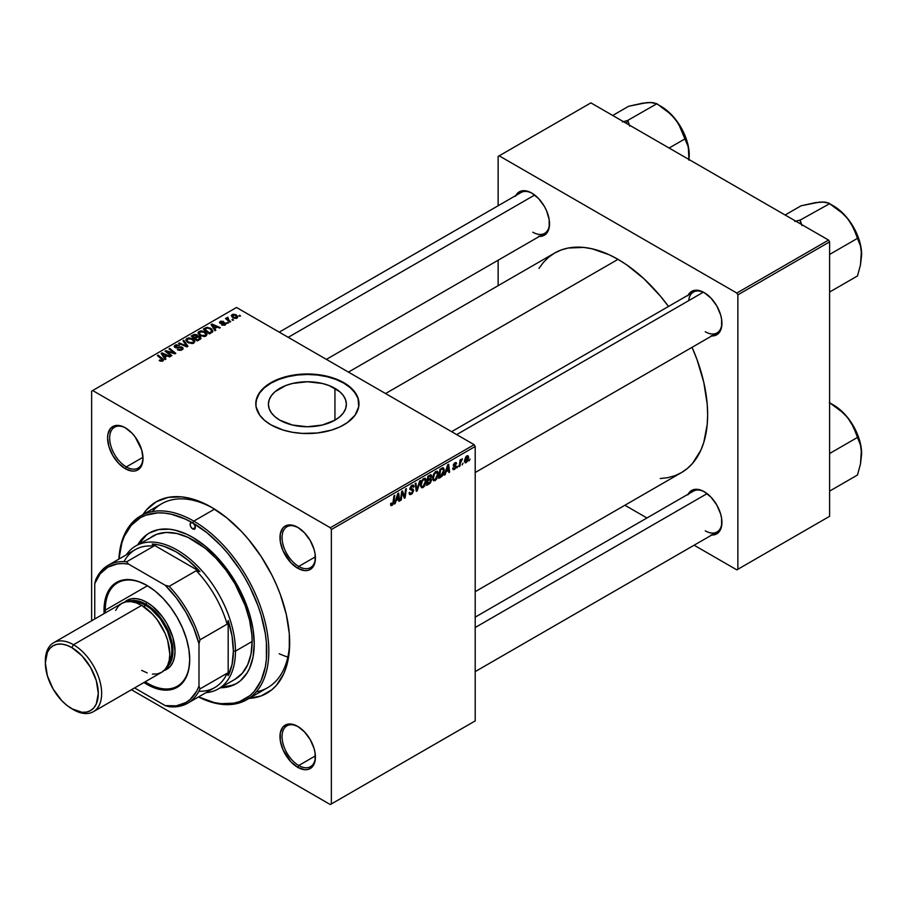 <?xml version="1.0" encoding="UTF-8"?>
<svg xmlns="http://www.w3.org/2000/svg" width="907" height="907" viewBox="0 0 907 907"><rect width="100%" height="100%" fill="white"/><g stroke="black" fill="none" stroke-linecap="round" stroke-linejoin="round"><path stroke-width="1.36" d="M279.832 420.168A38.978 22.505 180 0 1 268.415 404.25A38.978 22.505 180 0 1 292.473 383.457A38.978 22.505 180 0 1 334.944 388.343L334.944 420.168L322.302 425.043L307.394 426.755L292.473 425.043L279.832 420.168L274.98 416.755L271.386 412.866L269.164 408.638L268.415 404.25L269.164 399.862L271.386 395.645L274.98 391.745L285.739 385.543L292.473 383.457L307.394 381.745L322.302 383.457L329.048 385.543L339.796 391.745L343.402 395.645L345.612 399.862L346.361 404.25L345.612 408.638L343.402 412.866L339.796 416.755L334.944 420.168L334.944 388.343A38.978 22.505 180 0 1 346.361 404.25A38.978 22.505 180 0 1 322.302 425.043A38.978 22.505 180 0 1 279.832 420.168M358.979 404.012A51.597 29.784 0 0 0 343.866 383.185L343.866 382.709A51.597 29.784 180 0 1 358.979 403.774A51.597 29.784 180 0 1 327.132 431.29A51.597 29.784 180 0 1 270.91 424.827L283.075 430.043L292.417 432.276L302.337 433.41L317.45 432.979L331.713 430.043L340.125 426.8L347.268 422.662L355.056 415.168L358.73 406.687L357.993 397.958L352.891 389.727L347.268 384.874L336.055 379.001L327.132 376.246L317.45 374.557L307.394 373.979L297.326 374.557L283.075 377.505L270.91 382.709L264.493 387.221L259.719 392.368L256.046 400.849L256.046 406.687L259.719 415.168L264.493 420.315L270.91 424.827A51.597 29.784 180 0 1 255.797 403.774A51.597 29.784 180 0 1 287.644 376.246A51.597 29.784 180 0 1 343.866 382.709L343.866 383.185A51.597 29.784 0 0 0 287.836 376.688A51.597 29.784 0 0 0 255.797 404.012M298.222 726.7A23.582 13.616 -120 0 0 282.066 736.915A23.582 13.616 -120 0 0 298.743 765.508L297.7 767.311A25.056 14.467 60 0 1 279.98 736.62A25.056 14.467 60 0 1 297.7 726.382L290.92 724.024L287.848 724.149L282.961 726.972L280.32 732.822L280.32 740.804L282.961 749.704L290.92 761.835L297.7 767.311L304.48 769.669L307.541 769.544L310.228 768.546L314.071 764.125L315.08 760.871L315.08 752.889L314.071 748.468L310.228 739.613L304.48 731.858L297.7 726.382A25.056 14.467 60 0 1 315.421 757.073A25.056 14.467 60 0 1 297.7 767.311L298.743 765.508A23.582 13.616 60 0 1 283.335 744.715A23.582 13.616 60 0 1 286.941 725.815A23.582 13.616 60 0 1 298.222 726.7M125.824 428.093A23.582 13.616 -120 0 0 109.668 438.308A23.582 13.616 -120 0 0 126.334 466.901L125.291 468.704A25.056 14.467 60 0 1 107.582 438.013A25.056 14.467 60 0 1 125.291 427.787L121.844 426.177L115.45 425.542L110.563 428.365L107.922 434.215L107.582 438.013L108.931 446.618L112.763 455.473L118.511 463.228L125.291 468.704L132.082 471.062L135.143 470.937L137.83 469.939L141.662 465.529L143.011 458.477L141.662 449.861L135.143 436.913L132.082 433.251L125.291 427.787A25.056 14.467 60 0 1 125.302 427.787A25.056 14.467 60 0 1 143.011 458.477A25.056 14.467 60 0 1 125.291 468.704L126.334 466.901A23.582 13.616 60 0 1 110.926 446.119A23.582 13.616 60 0 1 114.543 427.22A23.582 13.616 60 0 1 125.824 428.093M298.222 527.625A23.582 13.616 -120 0 0 282.066 537.84A23.582 13.616 -120 0 0 298.743 566.433L297.7 568.236A25.056 14.467 60 0 1 279.98 537.545A25.056 14.467 60 0 1 297.7 527.318L290.92 524.96L285.172 526.071L282.961 527.908L280.32 533.747L280.32 541.74L282.961 550.64L290.92 562.759L297.7 568.236L304.48 570.594L307.541 570.469L310.228 569.483L314.071 565.061L315.08 561.807L315.08 553.814L314.071 549.393L310.228 540.538L304.48 532.783L297.7 527.318A25.056 14.467 60 0 1 315.421 558.009A25.056 14.467 60 0 1 297.7 568.236L298.743 566.433A23.582 13.616 60 0 1 283.335 545.651A23.582 13.616 60 0 1 286.941 526.752A23.582 13.616 60 0 1 298.222 527.625M142.989 457.287L126.334 466.901L142.989 457.287M315.387 755.894L298.743 765.508L315.387 755.894M315.387 556.819L298.743 566.433L315.387 556.819M451.618 431.675L693.447 292.054A23.582 13.616 60 0 1 704.728 292.938A23.582 13.616 -120 0 0 688.685 300.648M688.175 295.104A25.056 14.467 60 0 1 704.206 292.621L697.426 290.263L694.354 290.387L689.467 293.21L687.835 295.795M515.777 195.572A25.056 14.467 60 0 1 531.797 193.089L528.35 191.479L521.956 190.855L519.269 191.842L515.437 196.263M688.175 494.168A25.056 14.467 60 0 1 704.206 491.696L700.748 490.086L694.354 489.463L691.678 490.449L687.835 494.871M140.71 515.856A106.13 61.279 60 0 1 193.781 521.117L214.562 509.122L193.781 521.117A106.13 61.279 60 0 1 263.109 614.64A106.13 61.279 60 0 1 246.84 699.694A106.13 61.279 60 0 1 198.474 696.973A106.13 61.279 -120 0 0 268.789 648.369A106.13 61.279 -120 0 0 193.781 521.117A106.13 61.279 -120 0 0 118.874 559.109A106.13 61.279 60 0 1 140.71 515.856L161.559 503.827A106.13 61.279 60 0 1 213.077 508.203A106.13 61.279 -120 0 0 152.172 511.639M142.955 514.564A110.552 63.83 60 0 1 211.501 507.274L203.837 503.283L188.803 498.056L181.581 496.877L168.067 497.41L156.219 501.798L146.492 509.87L142.558 515.187M348.435 372.108L554.619 253.064A126.765 73.195 -120 0 1 618.007 259.345L626.794 264.912L644.027 278.823L660.262 295.965L668.493 306.464A126.765 73.195 -120 0 0 618.007 259.345L385.566 393.536L618.007 259.345L609.221 254.765L591.976 248.779L583.7 247.418L568.201 248.03L561.138 250.003L554.619 253.064L548.712 257.18L543.474 262.316L538.951 268.415M660.262 478.533L667.801 477.672L674.865 475.699L681.384 472.638A126.765 73.195 -120 0 0 692.075 347.324L697.052 359.705L703.787 382.323L707.211 404.205L707.641 414.601L707.211 424.499L703.787 442.423L700.816 450.28L692.54 463.386L687.291 468.522L681.384 472.638L475.2 591.67M475.2 617.134L693.447 491.129A23.582 13.616 60 0 1 704.728 492.002M279.22 332.143L521.049 192.522A23.582 13.616 60 0 1 532.33 193.406M91.63 391.132L91.63 620.796L91.63 391.132L236.512 307.484L474.157 444.691L330.318 527.738L92.673 390.532L330.318 527.738L331.361 529.541L331.361 803.953L475.2 720.906L475.2 446.493L331.361 529.541L331.361 803.953L330.318 804.554L131.424 689.728L330.318 804.554L475.2 720.906L330.318 804.554L475.2 720.906L475.2 446.493L474.157 444.691L475.2 446.493L331.361 529.541L330.318 527.738L474.157 444.691L236.512 307.484L91.63 391.132M438.342 473.828L436.845 478.862L435.02 480.631L433.433 480.631L432.707 477.331L434.09 473.273L436.925 471.209L438.047 472.048L438.342 473.828L437.457 471.368L435.825 471.527L433.659 474.055L432.662 478.363L433.591 480.733L435.167 480.551L432.718 479.145L435.167 480.551L438.342 473.828L437.514 473.341L438.342 473.828M446.029 471.878L444.305 475.166L447.695 464.781L448.625 464.248L449.623 472.094L448.863 472.536L448.614 470.382L446.029 471.878L448.614 470.382L448.863 472.536L449.623 472.094L448.625 464.248L447.695 464.781L444.305 475.166L445.133 474.69L444.566 474.372L445.133 474.69L446.029 471.878L445.484 471.561L446.029 471.878M392.073 505.426L390.77 505.38L390.656 503.623L391.416 503.079L391.801 504.53L392.754 503.736L394.001 495.789L394.772 495.347L393.547 503.464L392.073 505.426L393.865 502.036L394.772 495.347L394.001 495.789L393.128 502.251L392.13 504.417L391.416 503.079L390.656 503.623L392.073 505.426L390.588 504.564L392.073 505.426L390.985 505.596M413.615 490.517L412.186 493.669L409.59 494.564L409.068 492.773L409.817 492.229L410.066 493.431L410.984 493.499L412.821 491.367L412.662 490.415L409.941 489.508L411.075 485.948L412.696 485.041L413.841 485.71L413.989 486.764L413.229 487.286L413.014 486.333L411.971 486.288L410.576 488.283L413.138 489.179L413.615 490.517L410.576 488.283L411.835 486.367L413.229 487.286L413.989 486.764L413.377 485.132L411.869 485.358L409.817 488.782L412.855 491.038L411.37 493.306L410.021 493.363L409.817 492.229L409.068 492.773L409.669 494.61L411.325 494.315L409.068 493.023L411.325 494.315L413.615 490.517L409.851 488.351L413.615 490.517M420.429 480.529L417.243 490.789L416.279 491.356L415.157 483.567L415.928 483.125L416.88 489.803L419.612 480.993L420.429 480.529L419.612 480.993L416.88 489.803L415.928 483.125L415.157 483.567L416.279 491.356L417.243 490.789L416.098 490.131L417.243 490.789L420.429 480.529M426.211 480.823L424.714 485.857L423.036 487.558L421.494 487.762L420.542 484.86L421.97 480.279L424.805 478.216L425.916 479.043L426.211 480.823L425.326 478.374L423.694 478.533L421.528 481.05L420.531 485.358L421.472 487.739L423.036 487.558L420.587 486.141L423.036 487.558L426.211 480.823L425.383 480.347L426.211 480.823M470.075 459.089L469.134 460.824L470.075 459.089M431.619 479.871L430.349 483.023L426.596 485.392L427.832 476.254L431.483 475.041L430.7 478.692L431.619 479.871L430.7 478.692L431.709 476.062L430.7 474.735L427.832 476.254L426.596 485.392L429.521 483.703L428.66 483.216L429.521 483.703L431.619 479.871L429.703 478.771L431.619 479.871M396.087 500.709L394.375 503.997L397.765 493.612L398.683 493.079L399.692 500.925L398.921 501.367L398.683 499.213L396.087 500.709L398.683 499.213L398.921 501.367L399.692 500.925L398.683 493.079L397.765 493.612L394.375 503.997L395.191 503.521L394.636 503.192L395.191 503.521L396.087 500.709L395.543 500.392L396.087 500.709M401.994 494.462L401.211 500.052L400.44 500.494L401.688 491.345L402.493 490.891L404.579 496.832L405.588 489.1L406.359 488.646L405.123 497.784L404.329 498.249L402.22 492.331L401.994 494.462L402.22 492.331L404.329 498.249L405.123 497.784L406.359 488.646L405.588 489.1L404.579 496.832L402.493 490.891L401.688 491.345L400.44 500.494L401.211 500.052L400.554 499.666L401.211 500.052L401.994 494.462L401.313 494.066L401.994 494.462M454.464 469.418L453.137 469.633L452.65 468.273L453.409 467.717L453.931 468.794L455.178 468.012L455.405 466.754L453.557 466.266L453.341 465.11L454.294 463.273L455.87 462.502L456.629 463.67L455.87 464.225L454.974 463.545L454.078 465.03L456.04 465.858L455.938 467.853L454.464 469.418L456.255 466.606L454.078 464.906L454.872 463.602L455.87 464.225L456.629 463.67L456.198 462.604L454.906 462.808L453.319 465.472L455.495 467.116L454.498 468.624L453.409 467.717L452.65 468.273L453.126 469.633L454.464 469.418L452.65 468.363L454.464 469.418M442.049 476.266L438.727 478.386L439.952 469.259L443.115 467.74L444.294 469.679L443.466 474.089L442.049 476.266L444.317 470.189L442.707 467.774L439.952 469.259L438.727 478.386L440.881 477.139L440.031 476.651L440.881 477.139L442.049 476.266L441.324 475.846L442.049 476.266M468.67 457.423L467.729 461.028L465.54 462.831L464.52 460.495L465.801 456.879L467.672 455.643L468.67 457.423L468.08 455.756L466.901 455.892L464.497 461.175L465.076 462.717L466.3 462.581L464.509 461.55L466.3 462.581L468.67 457.423L467.751 456.901L468.67 457.423M463.058 463.137L462.128 464.883L463.058 463.137M460.348 463.454L459.962 466.13L459.191 466.572L460.087 459.928L460.858 459.486L460.665 460.858L462.411 458.704L460.348 463.454L462.411 458.704L460.665 460.858L460.858 459.486L460.087 459.928L459.191 466.572L459.962 466.13L459.305 465.745L459.962 466.13L460.348 463.454L459.668 463.058L460.348 463.454M457.944 466.085L457.015 467.831L457.944 466.085M228.462 322.971L226.818 322.711L228.462 322.971M233.575 320.012L231.931 319.763L233.575 320.012M205.946 336.078L206.898 333.844L204.29 331.474L200.9 330.84L198.202 332.234L198.157 333.606L199.483 335.171L204.211 336.588L205.946 336.078L207.023 334.49L204.891 331.792L199.121 331.372L198.055 333.254L200.288 335.703L205.946 336.078M215.821 330.261L214.721 328.595L217.317 327.098L219.551 328.107L220.31 327.665L212.023 324.037L211.093 324.57L214.993 330.738L215.821 330.261L214.721 328.595L217.317 327.098L219.551 328.107L220.31 327.665L212.023 324.037L211.093 324.57L214.993 330.738L215.821 330.261M197.647 336.429L196.876 334.819L196.876 337.37L196.876 334.819L194.223 334.445L194.223 335.295L194.223 334.445L193.089 334.966L193.089 335.953L193.089 334.966L191.218 336.043L197.284 340.964L200.866 338.696L200.243 336.882L197.647 336.429L197.363 335.171L195.651 334.377L191.218 336.043L197.284 340.964L201.037 338.141L200.039 336.758L197.794 335.964M187.93 346.361L183.826 340.306L183.01 340.783L186.525 345.975L179.314 342.914L178.554 343.356L186.967 346.928L187.93 346.361L183.826 340.306L183.01 340.783L186.525 345.975L179.314 342.914L178.554 343.356L186.967 346.928L187.93 346.361M162.863 360.952L162.602 358.741L162.602 361.077L162.602 358.741L158.158 355.125L158.158 356.202L158.158 355.125L157.387 355.567L161.684 359.059L162.058 361.269L162.058 360.43L160.392 360.374L160.392 361.179L159.825 359.966L159.825 360.918L159.825 359.966L159.167 360.453L159.757 360.884L162.149 361.247L163.509 359.83L158.158 355.125L157.387 355.567L162.41 359.909L161.208 360.623L159.825 359.966L159.439 360.68L162.863 360.952L163.543 360.056M171.899 355.623L166.729 351.463L175.017 353.821L175.811 353.356L169.756 348.435L168.985 348.878L174.155 353.038L165.879 350.669L165.085 351.134L171.128 356.066L171.899 355.623L166.729 351.463L175.017 353.821L175.811 353.356L169.756 348.435L168.985 348.878L174.155 353.038L165.879 350.669L165.085 351.134L171.128 356.066L171.899 355.623M165.879 359.093L164.791 357.426L167.376 355.929L169.609 356.939L170.38 356.496L162.081 352.868L161.151 353.401L165.063 359.569L165.879 359.093L164.791 357.426L167.376 355.929L169.609 356.939L170.38 356.496L162.081 352.868L161.151 353.401L165.063 359.569L165.879 359.093M181.559 347.755L181.309 350.215L181.309 349.32L179.314 349.739L179.314 350.419L178.044 349.229L178.044 350.057L178.044 349.229L177.375 349.717L182.103 349.841L183.055 348.923L182.817 347.71L181.083 346.825L176.57 347.256L175.346 346.542L176.604 345.454L179.563 345.284L176.117 344.796L174.484 345.714L174.416 346.973L176.185 347.891L181.389 347.664L182.035 348.345L181.309 349.32L177.375 349.717L181.026 350.306L183.146 348.492L182.25 347.279L175.765 347.041L175.992 345.714L179.405 345.193L175.164 345.204L174.201 346.383L175.051 347.494L180.731 347.506L182.035 348.413M193.815 343.073L194.767 340.851L192.465 338.628L188.769 337.846L186.071 339.241L186.026 340.601L187.352 342.177L192.08 343.594L193.815 343.073L194.892 341.486L192.76 338.799L186.989 338.368L185.924 340.261L188.157 342.699L193.815 343.073M221.637 324.933L224.426 325.284L226.092 323.72L224.528 322.699L220.866 322.847L220.923 321.849L223.53 321.441L220.945 321.18L219.528 322.144L219.97 323.198L225.072 323.731L224.312 324.672L221.637 324.933L225.242 324.933L225.503 323.005L221.263 322.994L220.82 321.906L223.53 321.441L220.197 321.497L220.118 323.289L224.8 323.482L224.619 324.525L221.637 324.933M212.567 331.939L210.696 328.243L210.696 329.196L210.696 328.243L206.195 327.506L205.163 328.969L205.163 327.994L203.349 329.037L209.415 333.969L212.805 331.577L211.807 329.037L207.397 327.314L203.349 329.037L209.415 333.969L212.918 331.044M237.09 318.096L237.77 316.396L235.752 314.616L233.133 314.241L231.398 315.387L232.884 317.745L236.16 318.436L237.883 316.917L236.171 314.842L232.181 314.582L231.342 315.727L233.167 317.915L237.09 318.096M230.65 321.702L227.861 319.207L227.895 317.28L226.897 317.79L227.147 318.867L226.24 318.119L225.469 318.561L229.879 322.144L230.65 321.702L228.915 320.25L227.895 317.28L227.181 317.461L227.147 318.867L226.24 318.119L225.469 318.561L229.879 322.144L230.65 321.702M240.582 315.965L238.949 315.704L240.582 315.965M498.136 156.435L498.136 205.753L498.136 156.435L590.899 102.876L828.556 240.083L736.824 293.04L499.179 155.834L736.824 293.04L737.867 294.843L737.867 569.267L829.599 516.31L829.599 241.886L737.867 294.843L737.867 569.267L736.824 569.868L694.116 545.209L736.824 569.868L829.599 516.31L736.824 569.868L829.599 516.31L829.599 241.886L828.556 240.083L829.599 241.886L737.867 294.843L736.824 293.04L828.556 240.083L590.899 102.876L498.136 156.435M498.136 260.218L498.136 285.671L498.136 260.218M646.952 517.976L624.9 505.244L646.952 517.976M710.986 534.971L716.734 533.86L720.577 529.439L721.587 526.185L721.587 518.192L720.577 513.77L716.734 504.916L710.986 497.161L704.206 491.696A25.056 14.467 60 0 1 721.927 522.387A25.056 14.467 60 0 1 711.757 535.028M538.588 236.364L544.336 235.253L548.168 230.832L549.177 227.578L549.177 219.585L546.536 210.685L544.336 206.308L538.588 198.565L531.797 193.089A25.056 14.467 60 0 1 549.517 223.78A25.056 14.467 60 0 1 539.359 236.421M710.986 335.896L716.734 334.785L720.577 330.363L721.587 327.11L721.587 319.128L720.577 314.706L716.734 305.852L710.986 298.097L704.206 292.621A25.056 14.467 60 0 1 721.927 323.311A25.056 14.467 60 0 1 711.757 335.953M721.915 322.699A23.582 13.616 60 0 1 717.04 332.903A23.582 13.616 60 0 1 705.249 331.735A23.582 13.616 -120 0 0 721.915 322.699M549.517 223.156A23.582 13.616 60 0 1 544.642 233.371A23.582 13.616 60 0 1 532.84 232.203A23.582 13.616 -120 0 0 549.517 223.167M721.915 521.763A23.582 13.616 60 0 1 717.04 531.978A23.582 13.616 60 0 1 705.249 530.81A23.582 13.616 -120 0 0 721.915 521.763M248.348 698.435L261.091 695.952L271.93 689.694L276.499 685.227L283.721 673.788L286.306 666.94L289.299 651.305L289.299 633.608L286.306 614.527L280.444 594.799L276.499 584.924L271.93 575.163L261.091 556.399L248.348 539.212L241.409 531.423L226.75 517.818L211.501 507.274A110.552 63.83 60 0 1 289.673 642.678A110.552 63.83 60 0 1 249.085 698.39M279.243 653.743A106.13 61.279 -120 0 0 287.836 657.065M256.228 691.882A106.13 61.279 -120 0 0 289.65 640.841A106.13 61.279 60 0 1 267.69 687.653L246.84 699.694M315.409 557.386A23.582 13.616 60 0 1 310.534 567.601A23.582 13.616 60 0 1 298.743 566.433A23.582 13.616 -120 0 0 315.409 557.386M315.409 756.461A23.582 13.616 60 0 1 310.534 766.676A23.582 13.616 60 0 1 298.743 765.508A23.582 13.616 -120 0 0 315.409 756.461M143.011 457.854A23.582 13.616 60 0 1 138.136 468.069A23.582 13.616 60 0 1 126.334 466.901A23.582 13.616 -120 0 0 143.011 457.854M358.979 404.25L357.993 398.445L355.056 392.856L350.283 387.697L343.866 383.185L336.055 379.489L327.132 376.734L317.45 375.033L307.394 374.466L297.326 375.033L287.644 376.734L278.732 379.489L270.91 383.185L264.493 387.697L259.719 392.856L256.794 398.445L255.797 404.25M165.879 351.78L165.879 350.669L165.879 351.78M169.62 352.358L169.62 351.689L169.62 352.358M172.341 353.095L172.341 352.438L172.341 353.095M169.756 349.512L169.756 348.435L169.756 349.512M166.729 352.483L166.729 351.463L166.729 352.483M168.226 353.696L168.226 352.596L168.226 353.696M162.081 354.864L162.081 352.868L162.081 354.864M164.791 359.138L164.791 357.426L164.791 359.138M164.348 356.7L163.192 354.864L163.192 356.621L162.308 353.651L162.308 355.227L162.308 353.651L166.423 355.499L166.423 356.485L166.423 355.499L164.348 356.7L164.348 358.446L164.348 356.7L162.308 353.651L166.423 355.499L164.348 356.7M162.41 361.156L162.058 360.43M175.164 347.551L175.164 345.204L175.164 347.551M175.765 347.041L175.992 345.714M176.706 347.948L176.706 347.245L176.706 347.948M178.77 347.732L178.77 346.928L178.77 347.732M182.25 349.751L182.25 347.279L182.25 349.751M179.314 343.685L179.314 342.914L179.314 343.685M184.37 345.816L184.37 345.011L184.37 345.816M186.525 346.735L186.525 345.975L186.525 346.735M183.826 342.007L183.826 340.306L183.826 342.007M186.989 341.894L186.989 338.368L186.989 341.894M192.76 339.762L192.76 338.799L192.76 339.762M187.091 340.238L188.032 338.764L190.504 338.617L193.576 340.783L193.021 343.413L193.021 342.551L190.357 342.835L187.976 341.61L187.091 340.238L187.817 338.878L191.921 339.184L193.758 341.429L193.021 342.551L188.951 342.279L188.951 343.095L187.091 340.238L187.091 341.973L187.069 340.012L187.069 341.962M200.039 339.377L200.039 336.758L200.039 339.377M194.586 337.71L192.692 336.18L192.692 337.245L192.692 336.18L193.996 335.42L196.15 335.284L196.751 337.438L196.751 336.112L195.821 337.982L195.821 336.996L194.586 337.71L194.586 338.776L194.586 337.71L192.692 336.18L196.15 335.284L196.638 336.361L194.586 337.71M197.341 339.944L195.3 338.288L195.3 339.354L195.3 338.288L196.898 337.359L199.257 337.177L199.472 339.706L199.472 338.674L198.758 340.114L198.758 339.127L197.341 339.944L197.341 340.93L197.341 339.944L195.3 338.288L197.715 336.985L199.257 337.177L199.472 338.674L197.341 339.944M196.15 335.284L196.751 337.438M222.204 325.205L222.204 324.389L222.204 325.205M224.619 325.216L224.619 324.525L224.619 325.216M224.8 323.482L224.619 324.525M219.471 322.427L220.118 323.289M220.197 323.334L220.197 321.497L220.197 323.334M220.752 322.79L220.82 321.906M221.263 323.629L221.263 322.994L221.263 323.629M222.351 323.538L222.351 322.903L222.351 323.538M224.154 323.3L224.154 322.677L224.154 323.3M225.503 324.774L225.503 323.005L225.503 324.774M226.115 323.867L225.503 323.005M212.023 326.032L212.023 324.037L212.023 326.032M214.721 330.307L214.721 328.595L214.721 330.307M214.29 327.869L213.134 326.032L213.134 327.79L212.249 324.819L212.249 326.395L212.249 324.819L216.354 326.667L216.354 327.654L216.354 326.667L214.29 327.869L214.29 329.615L214.29 327.869L212.249 324.819L216.354 326.667L214.29 327.869M209.472 332.948L204.823 329.173L204.823 330.239L204.823 329.173L207.011 328.051L209.891 328.663L211.773 330.885L210.447 333.368L210.447 332.381L209.472 332.948L209.472 333.935L209.472 332.948L204.823 329.173L207.556 327.983L210.583 329.116L211.716 331.248L209.472 332.948M199.121 334.887L199.121 331.372L199.121 334.887M204.891 332.767L204.891 331.792L204.891 332.767M201.082 335.284L199.211 333.232L199.211 334.966L199.948 331.871L204.052 332.177L205.878 334.434L205.152 336.418L205.152 335.545L201.082 335.284L201.082 336.089L199.211 333.232L200.935 331.543L204.052 332.177L205.866 334.241L204.404 335.828L201.082 335.284M232.181 317.223L232.181 314.582L232.181 317.223M236.171 315.829L236.432 318.38L236.432 317.711L233.847 317.427L232.816 314.978L235.412 315.273L236.432 317.711L233.847 317.427L233.847 318.244L232.623 315.114L234.187 314.808L236.149 315.806M232.339 317.359L232.816 314.978M236.863 318.21L236.863 317.031L236.432 317.711M232.714 320.364L232.714 319.309L232.714 320.364M226.24 319.185L226.24 318.119L226.24 319.185M227.147 319.922L227.147 318.867L227.147 319.922M227.181 317.461L227.147 318.867M227.895 318.04L227.895 317.28L227.895 318.04M227.6 320.284L227.872 318.051M228.915 321.361L228.915 320.25L228.915 321.361M227.589 323.323L227.589 322.268L227.589 323.323M239.72 316.316L239.72 315.262L239.72 316.316M199.257 337.177L199.472 338.674M199.211 333.232L199.2 334.955M429.941 475.041L431.709 476.062L429.941 475.041M429.748 476.13L428.455 476.878L428.07 479.724L428.455 476.878L427.798 476.504L429.748 476.13L428.898 475.642L430.95 476.538L430.53 477.955L428.07 479.724L427.412 479.35L428.07 479.724L430.723 477.604L430.768 475.914L429.748 476.13L430.95 476.538M429.533 479.871L427.923 480.801L427.503 483.885L427.923 480.801L427.265 480.415L429.533 479.871L428.682 479.372L430.859 480.291L429.68 482.581L427.503 483.885L426.846 483.499L427.503 483.885L430.621 481.368L430.723 479.678L429.533 479.871L430.859 480.291M421.29 484.962L422.129 481.356L421.54 481.027L422.129 481.356L423.671 479.531L422.923 479.1L424.816 479.429L425.462 481.175L423.093 486.537L421.936 486.64L420.565 484.542L422.152 486.719L424.159 485.483L425.451 481.515L424.453 479.315L422.435 480.801L421.29 484.962M415.678 487.195L416.63 487.739L415.678 487.195M415.973 489.281L416.88 489.803L415.973 489.281M409.068 492.807L410.021 493.363L409.068 492.807M409.068 492.875L410.021 493.363M411.597 490.211L409.851 489.202L412.662 490.415M411.88 485.358L414 486.571L411.88 485.358M411.721 485.449L413.989 486.764L411.721 485.449M411.835 486.367L413.241 487.093M409.93 487.909L410.576 488.283L409.93 487.909M410.86 488.873L410.576 488.283M413.104 489.156L412.175 488.998M392.13 504.417L391.348 503.85M393.207 501.662L393.865 502.036L393.207 501.662M398.819 500.426L399.692 500.925L398.819 500.426M397.833 498.714L398.683 499.213L397.833 498.714M396.506 499.485L397.617 494.043L398.57 498.283L395.951 499.156L398.57 498.283L398.116 494.326L396.506 499.485M402.357 492.841L403.479 493.487L402.357 492.841M402.969 494.7L404.182 495.403L402.969 494.7M403.558 496.242L404.579 496.832L403.558 496.242M403.876 497.07L405.123 497.784L403.876 497.07M401.608 491.968L402.22 492.331L401.608 491.968M454.498 468.624L453.409 467.717M453.319 465.472L455.337 466.674M455.019 462.74L456.629 463.67L455.019 462.74M454.872 463.602L455.87 464.225M453.477 464.554L454.078 464.906L453.477 464.554M453.375 464.906L454.146 465.348L453.375 464.906M454.77 465.54L454.146 465.348M454.248 465.45L453.364 464.94M448.75 471.595L449.623 472.094L448.75 471.595M447.763 469.883L448.614 470.382L447.763 469.883M446.437 470.654L447.559 465.212L448.512 469.452L445.893 470.336L448.512 469.452L448.058 465.495L446.437 470.654M443.546 467.865L442.707 467.774M443.489 469.713L444.317 470.189L443.489 469.713M442.639 468.828L440.575 469.883L439.634 476.878L442.65 474.304L443.557 470.574L442.639 468.828L443.557 470.574L440.609 476.322L438.977 476.504L439.634 476.878L440.575 469.883L439.918 469.497L442.639 468.828L441.664 468.273L443.035 468.908L441.8 468.193M433.421 477.966L434.249 474.361L433.671 474.021L434.249 474.361L435.802 472.524L435.054 472.105L436.936 472.434L437.582 474.168L435.213 479.542L434.068 479.633L432.696 477.547L434.283 479.724L436.29 478.488L437.548 474.86L436.902 472.411L434.566 473.805L433.421 477.966M466.867 456.675L465.257 460.79L465.813 461.924L467.06 461.005L467.887 458.352L467.354 456.561L467.91 457.865L466.311 461.81L464.554 460.246L465.257 460.643L466.867 456.675L466.289 456.334L467.502 456.618L466.583 456.096M466.311 461.81L464.497 461.198M460.019 460.484L460.665 460.858L460.019 460.484M461.334 459.384L462.105 459.826L461.334 459.384M192.738 528.94A3.685 2.131 60 0 1 190.323 525.697A3.685 2.131 60 0 1 190.889 522.738A3.685 2.131 60 0 1 192.738 522.92A104.656 60.429 60 0 1 266.681 647.7A104.656 60.429 60 0 1 198.554 696.927L214.222 702.551L221.059 703.673L233.847 703.163L239.686 701.542L249.947 695.612L254.266 691.383L261.103 680.556L265.32 666.951L266.386 659.276L266.386 642.519L265.32 633.608L261.103 615.15L257.996 605.774L249.947 587.192L245.06 578.167L239.686 569.426L227.623 553.157L221.059 545.776L207.17 532.897L192.738 522.92L194.574 524.87L195.345 527.432L192.738 528.94L190.889 527.001L190.13 524.427L190.889 522.738L192.738 522.92L185.482 519.144L171.253 514.201L164.416 513.079L157.852 512.874L145.789 515.21L140.404 517.738L131.198 525.38L124.361 536.196L121.912 542.681L118.964 559.052A104.656 60.429 60 0 1 192.738 522.92L193.781 521.117L192.738 522.92A3.685 2.131 60 0 1 195.141 526.173A3.685 2.131 60 0 1 194.574 529.121L192.738 528.94L195.345 527.432L194.574 529.121A3.685 2.131 60 0 1 192.738 528.94M149.78 532.76A86.97 50.214 -120 0 0 138.816 544.189L146.242 535.277M137.773 544.79A86.97 50.214 60 0 1 149.247 533.055A86.97 50.214 60 0 1 192.738 537.363L204.733 545.663L216.263 556.354L231.75 576.013L243.87 598.45L249.55 614.005L253.053 629.345L254.232 643.879L253.053 657.053L249.55 668.357L246.965 673.164L240.276 680.874L236.217 683.697L226.897 687.143L220.322 687.767A86.97 50.214 60 0 0 236.217 683.697L236.217 683.697A86.97 50.214 60 0 0 249.55 614.005A86.97 50.214 60 0 0 192.738 537.363L186.706 534.223L174.881 530.119L169.201 529.189L158.566 529.609L149.247 533.055L145.199 535.878L137.773 544.79M148.657 538.962L152.501 536.286A82.548 47.663 60 0 1 193.781 540.379A82.548 47.663 60 0 1 247.702 613.121A82.548 47.663 60 0 1 235.049 679.264L218.372 688.889A82.548 47.663 60 0 1 205.968 692.653A82.548 47.663 -120 0 0 235.469 651.101L233.382 651.101A81.074 46.813 60 0 1 228.179 675.67L227.135 673.243A79.601 45.962 60 0 1 198.882 691.247M236.738 683.39A86.97 50.214 -120 0 1 221.365 687.166L232.793 685.193M135.823 545.912A82.548 47.663 60 0 1 199.438 568.031A82.548 47.663 60 0 1 235.469 651.101L252.146 641.476L235.469 651.101A82.548 47.663 -120 0 0 192.035 560.866A82.548 47.663 -120 0 0 126.368 554.778A82.548 47.663 60 0 1 135.823 545.912L156.752 534.291L166.264 532.443L176.831 533.497L188.055 537.398L205.163 548.247L216.115 558.406L226.206 570.458L235.049 583.949L245.253 605.729L249.629 620.456L251.863 634.707L252.146 641.476L251.024 653.981L247.702 664.706L242.305 673.243L235.049 679.264M843.635 214.086L847.546 218.406A39.885 23.026 -120 0 0 833.454 205.9L829.61 203.69L839.281 210.243L847.546 218.406L853.453 227.85L857.478 238.348L829.599 254.448L857.478 238.348L860.494 245.99L861.65 254.742L860.494 264.855L857.478 275.955L829.599 292.054L857.478 275.955L860.494 264.855L861.412 250.355L859.507 241.047L855.823 231.557L850.619 222.544L844.247 214.608L837.127 208.304L829.61 203.69L843.635 214.086M802.037 225.605L800.099 220.118L829.622 203.69L800.099 220.118L794.793 221.41L799.759 220.152A45.781 26.428 60 0 1 800.439 220.537A45.781 26.428 -120 0 0 799.759 220.152L802.037 225.605M822.66 202.148L815.438 202.624L801.085 205.787L785.111 215.004L801.085 205.787L819.35 202.125L825.257 202.159L829.281 203.27L822.615 201.978L816.289 202.715M861.65 255.014L861.65 254.742A39.885 23.026 -120 0 0 847.546 218.406L850.811 222.997L855.539 232.861L860.494 245.99L861.65 254.742A39.885 23.026 -120 0 1 861.65 254.901M703.276 292.224L456.675 434.6L703.276 292.224M707.086 493.635L475.2 627.508L707.086 493.635M843.635 413.161L847.546 417.469A39.885 23.026 -120 0 0 833.454 404.976L829.61 402.753L839.281 409.318L847.546 417.469L853.453 426.925L857.478 437.423L829.599 453.523L857.478 437.423L860.494 445.054L861.65 453.817L860.494 463.93L857.478 475.019L829.599 491.118L857.478 475.019L860.494 463.93L861.412 449.43L859.507 440.11L855.823 430.632L850.619 421.608L844.247 413.683L837.127 407.379L829.61 402.753L843.635 413.161M861.65 454.09L861.65 453.817A39.885 23.026 -120 0 0 847.546 417.469L850.811 422.072L855.539 431.936L860.494 445.054L861.65 453.817A39.885 23.026 -120 0 1 861.65 453.976M288.211 337.336L534.688 195.028L288.211 337.336M627.361 120.62L622.395 121.878L627.361 120.62A45.781 26.428 60 0 1 627.701 120.812A45.781 26.428 -120 0 0 627.361 120.62L656.883 103.738L671.237 114.554L678.413 123.465L688.096 146.446L689.252 155.21L688.946 160.176L688.288 146.231L683.424 132.025L675.148 118.862L668.346 111.686L661.056 106.368A39.885 23.026 -120 0 1 675.148 118.862L681.055 128.318L685.08 138.816L669.117 148.034L685.08 138.816L688.096 146.446L689.252 155.21A39.885 23.026 -120 0 0 675.148 118.862L666.883 110.711L656.883 103.738L627.361 120.62M626.261 123.295L627.701 120.812L626.261 123.295M629.639 126.073L628.029 121.005A45.781 26.428 -120 0 0 627.701 120.812A45.781 26.428 60 0 1 628.029 121.005L629.639 126.073M650.262 102.616L643.029 103.092L628.676 106.255L612.713 115.472L628.676 106.255L646.952 102.582L652.859 102.627L656.883 103.738L650.206 102.446L643.879 103.183M147.183 585.571A59.703 34.466 -120 0 0 105.28 610.128L104.033 610.128A60.588 34.976 60 0 1 146.877 585.389A60.588 34.976 60 0 1 189.71 659.593L188.894 668.765L186.445 676.633L182.488 682.903L177.16 687.325L170.675 689.728L163.271 690.023L155.233 688.198L143.93 682.506A60.588 34.976 60 0 0 189.71 659.593L188.894 649.457L186.445 638.777L182.488 627.939L177.16 617.361L170.675 607.463L163.271 598.62L155.233 591.16L146.877 585.389L138.51 581.512L130.483 579.686L123.069 579.981L116.584 582.385L111.255 586.806L107.298 593.076L104.237 605.388L104.033 610.128L105.28 610.128A59.703 34.466 60 0 1 117.649 582.793A59.703 34.466 60 0 1 147.183 585.571M147.49 585.752L105.28 610.128L147.49 585.752M124.044 561.614A79.601 45.962 60 0 1 153.759 546.15L152.172 544.041A81.074 46.813 60 0 1 199.937 571.614L188.282 560.39L176.06 551.807L163.838 546.275L157.897 544.733L152.172 544.041L199.937 571.614L196.275 570.707A79.601 45.962 60 0 1 227.135 624.152L228.179 620.513A81.074 46.813 60 0 1 233.382 651.101L232.067 636.226L228.179 620.513L228.179 675.67L232.067 664.457L233.382 651.101L235.469 651.101A82.548 47.663 60 0 1 218.372 688.889M187.715 703.186A79.601 45.962 60 0 1 169.178 706.712L165.199 705.612L169.178 706.712A79.601 45.962 -120 0 0 200.028 688.889A79.601 45.962 60 0 1 187.715 703.186L214.812 687.54A79.601 45.962 -120 0 0 227.135 673.243L200.028 688.889L198.984 686.1A78.127 45.101 60 0 1 165.199 705.612L134.553 687.925L165.199 705.612L176.298 705.827L185.935 702.517L190.051 699.569L196.615 691.315L198.984 686.1L198.984 643.789L200.028 639.798L227.135 624.152L228.179 620.513L228.179 675.67L227.135 673.243L200.028 688.889L198.984 686.1L198.984 643.789L193.622 627.871L185.935 612.304L176.298 597.86L165.199 585.253L128.545 564.097L126.651 561.796A79.601 45.962 -120 0 0 95.802 579.618L94.759 583.609L94.759 618.982L94.759 583.609A78.127 45.101 60 0 1 128.545 564.097L126.651 561.796L153.759 546.15L152.172 544.041L199.937 571.614L196.275 570.707L169.178 586.353L165.199 585.253L128.545 564.097L122.853 563.542L117.445 563.882L107.808 567.192L100.121 573.882L94.759 583.609L95.802 579.618A79.601 45.962 60 0 1 108.114 565.322A79.601 45.962 60 0 1 126.651 561.796L153.759 546.15A79.601 45.962 -120 0 0 135.211 549.676L108.114 565.322M104.135 613.574L104.033 610.128A60.588 34.976 60 0 0 104.135 613.574M227.135 624.152A79.601 45.962 -120 0 0 196.275 570.707L169.178 586.353A79.601 45.962 60 0 1 200.028 639.798L227.135 624.152M189.71 659.23A59.703 34.466 60 0 1 177.353 686.191A59.703 34.466 60 0 1 145.154 681.803A59.703 34.466 -120 0 0 189.71 659.23M105.348 612.871A59.703 34.466 60 0 1 105.28 610.128A59.703 34.466 -120 0 0 105.348 612.871M200.028 639.798A79.601 45.962 -120 0 0 169.178 586.353L165.199 585.253A78.127 45.101 60 0 1 198.984 643.789L200.028 639.798M45.361 661.951A39.795 22.981 60 0 1 53.592 642.757A39.795 22.981 60 0 1 73.49 644.718L71.823 647.609A37.436 21.621 60 0 1 98.296 693.47A37.436 21.621 60 0 1 71.823 708.752L73.49 709.716A39.795 22.981 -120 0 0 101.641 693.47A39.795 22.981 -120 0 0 73.49 644.718A39.795 22.981 60 0 1 99.498 679.797A39.795 22.981 60 0 1 93.387 711.689A39.795 22.981 60 0 1 73.49 709.716L66.665 705.181L61.699 700.578L53.105 688.991L47.368 675.76L45.35 662.904L47.368 652.36L49.817 648.494L53.105 645.761L57.118 644.276L61.699 644.095L66.665 645.217L71.823 647.609L81.959 655.784L90.541 667.371L96.289 680.601L98.296 693.47L96.289 704.002L93.84 707.879L90.541 710.612L86.539 712.097L81.959 712.278L71.823 708.752A37.436 21.621 60 0 1 45.35 662.904A37.436 21.621 60 0 1 71.823 647.609L73.49 644.718L141.662 605.366L73.49 644.718A39.795 22.981 -120 0 0 45.35 660.976L45.35 662.904M146.877 602.361L145.834 604.164A38.321 22.131 60 0 1 170.482 636.691A38.321 22.131 60 0 1 166.31 667.767L170.867 661.883L172.409 656.906L172.931 651.101L170.867 637.938L164.995 624.39L160.89 618.132L151.118 607.815L145.834 604.164L146.877 602.361L152.365 606.148L162.512 616.862L166.775 623.37L172.874 637.428L175.017 651.101L174.473 657.133L172.874 662.303L170.267 666.418L163.997 670.534A39.795 22.981 -120 0 0 173.52 639.798A39.795 22.981 -120 0 0 146.877 602.361A39.795 22.981 -120 0 0 124.542 602.191L131.232 598.813L136.107 598.62L141.379 599.81L146.877 602.361M145.834 605.366L143.669 606.613L145.834 605.366A36.847 21.28 -120 0 0 132.705 601.885L140.744 603.008L145.834 605.366A36.847 21.28 -120 0 1 168.43 633.517A36.847 21.28 -120 0 1 168.339 663.607L171.389 656.078L171.888 650.5L171.389 644.344L167.5 631.249L160.312 618.801L150.913 608.88L145.834 605.366M93.387 711.689L161.559 672.336A39.795 22.981 -120 0 0 167.659 640.444A39.795 22.981 -120 0 0 141.662 605.366A39.795 22.981 -120 0 0 121.765 603.393L126.028 601.817L130.891 601.624L136.175 602.826L141.662 605.366L152.433 614.062L157.296 619.866L165.063 633.324L167.659 640.444L169.802 654.117L169.258 660.137L167.659 665.307L165.063 669.423L161.559 672.336L157.296 673.912L152.433 674.105M115.665 610.422L118.261 606.295L121.765 603.393L53.592 642.757M147.149 672.903L141.662 670.364M128.08 601.556L135.46 600.559L140.54 601.715L145.834 604.164A38.321 22.131 60 0 0 128.08 601.556M720.226 530.13L475.2 671.599M182.035 348.435L182.035 349.875M175.346 346.474L175.346 347.642M193.758 341.451L193.758 343.107M199.88 338.005L199.88 339.467M225.117 323.924L225.117 325.001M220.469 322.37L220.469 323.459M211.773 330.885L211.773 332.597M205.878 334.445L205.878 336.112M430.689 475.846L429.612 475.234M430.598 479.565L429.465 478.919M424.805 479.429L423.478 478.669M421.936 486.64L420.553 485.835M412.866 486.22L411.631 485.506M391.586 504.485L390.611 503.929M453.738 468.726L452.774 468.182M455.586 463.488L454.668 462.967M436.936 472.422L435.609 471.663M434.068 479.633L432.673 478.828M829.281 203.497L833.454 205.9M717.04 332.903L475.2 472.524M829.281 402.561L833.454 404.976M326.384 359.376L544.642 233.371M656.883 103.954L661.056 106.368M73.49 709.716L71.823 708.752"/></g></svg>
